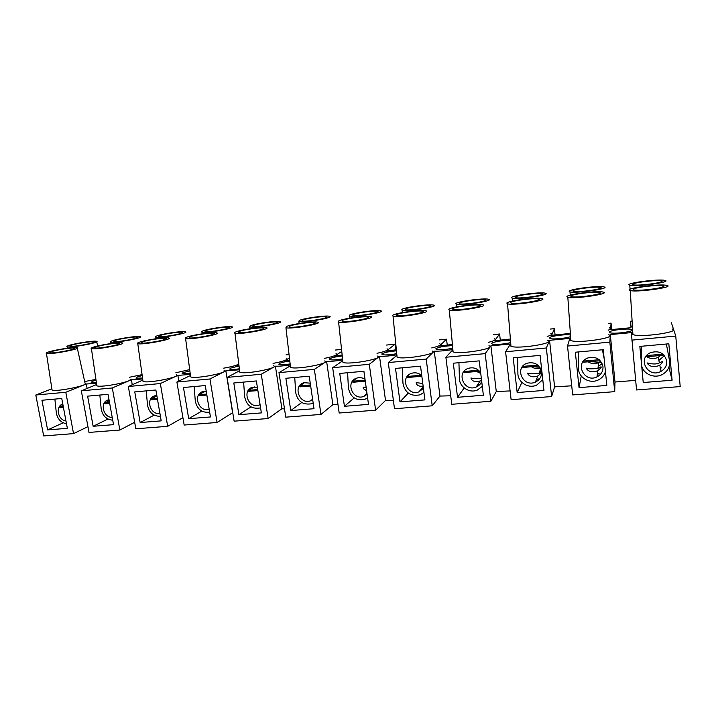 <?xml version="1.0" encoding="UTF-8"?>
<svg xmlns="http://www.w3.org/2000/svg" width="716" height="716" viewBox="0 0 716 716"><rect width="100%" height="100%" fill="white"/><g stroke="black" fill="none" stroke-linecap="round" stroke-linejoin="round"><path stroke-width="1.07" d="M51.776 351.547C57.191 349.721 72.701 347.403 74.366 348.164C78.223 349.023 52.626 353.856 50.057 352.728C49.458 352.505 50.03 352.111 51.776 351.547M96.409 346.777C101.511 344.951 117.522 342.579 119.357 343.376C123.429 344.271 97.761 349.077 94.986 347.913C94.369 347.699 94.843 347.314 96.409 346.777M142.448 341.863C147.21 340.028 163.767 337.603 165.799 338.435C170.104 339.375 144.328 344.145 141.329 342.946L142.448 341.863M189.964 336.788C194.349 334.945 211.524 332.466 213.762 333.343C218.308 334.327 192.38 339.062 189.149 337.818L189.964 336.788M239.037 331.553C243.001 329.709 260.848 327.158 263.318 328.08C268.133 329.109 241.99 333.799 238.509 332.519L239.037 331.553M289.738 326.138C293.22 324.294 311.836 321.672 314.557 322.647C319.667 323.713 293.229 328.367 289.488 327.042L289.738 326.138M342.15 320.544C345.094 318.692 364.569 316.007 367.568 317.027C372.982 318.137 346.177 322.746 342.15 321.377L342.15 320.544M396.369 314.754C398.705 312.91 419.146 310.135 422.449 311.218C428.186 312.373 400.915 316.928 396.601 315.523L396.369 314.754M452.476 308.766C454.141 306.931 475.666 304.067 479.308 305.204C485.385 306.394 457.533 310.905 452.915 309.455L452.476 308.766M510.571 302.564C511.475 300.738 534.226 297.775 538.235 298.966C544.688 300.21 516.12 304.658 511.188 303.181L510.571 302.564M570.777 296.138C570.822 294.33 594.96 291.251 599.373 292.513C606.201 293.784 576.774 298.196 571.52 296.675L570.777 296.138M633.204 289.47C632.282 287.68 657.977 284.494 662.828 285.809C670.069 287.125 639.621 291.484 634.036 289.926L633.204 289.47M71.761 345.121C76.836 343.403 91.979 341.156 93.581 341.881C97.251 342.687 72.665 347.242 70.231 346.195C69.676 345.989 70.186 345.631 71.761 345.121M115.097 340.431C119.876 338.713 135.503 336.413 137.266 337.164C141.133 338.006 116.466 342.534 113.844 341.451L115.097 340.431M159.757 335.589C164.215 333.871 180.378 331.526 182.311 332.314C186.384 333.191 161.601 337.692 158.773 336.565L159.757 335.589M205.805 330.613C209.895 328.886 226.65 326.478 228.771 327.31C233.076 328.223 208.123 332.689 205.089 331.535L205.805 330.613M253.294 325.467C256.972 323.739 274.389 321.278 276.725 322.146C281.272 323.095 256.095 327.525 252.838 326.335L253.294 325.467M302.295 320.168C305.526 318.441 323.677 315.908 326.245 316.821C331.052 317.806 305.58 322.2 302.08 320.974L302.295 320.168M352.899 314.691C355.619 312.964 374.584 310.359 377.404 311.317C382.487 312.346 356.658 316.696 352.907 315.434L352.899 314.691M405.158 309.035C407.315 307.316 427.201 304.631 430.298 305.634C435.668 306.699 409.382 311.004 405.381 309.715L405.158 309.035M459.18 303.181C460.701 301.481 481.617 298.706 485.018 299.762C490.702 300.863 463.852 305.132 459.582 303.799L459.18 303.181M515.046 297.14C515.851 295.448 537.931 292.575 541.654 293.685C547.659 294.822 520.138 299.046 515.592 297.686L515.046 297.14M572.845 290.884C572.854 289.21 596.231 286.239 600.321 287.393C606.658 288.566 578.34 292.746 573.507 291.358L572.845 290.884M632.693 284.404C631.807 282.757 656.644 279.67 661.119 280.878C667.813 282.077 638.547 286.23 633.427 284.807L632.693 284.404M48.679 351.95C55.562 349.641 75.055 346.723 77.203 347.681C82.152 348.755 49.69 354.894 46.468 353.453C45.717 353.176 46.459 352.675 48.679 351.95M77.319 348.209L85.052 383.239C90.547 385.065 55.642 392.27 52.044 389.996L51.928 389.209M93.25 347.188C99.739 344.879 119.867 341.899 122.23 342.892C127.457 344.02 94.906 350.124 91.424 348.638C90.646 348.361 91.254 347.878 93.25 347.188M129.918 379.059C135.718 380.966 100.714 388.108 96.839 385.754L96.705 384.868M139.217 342.284C145.285 339.966 166.103 336.914 168.708 337.961C174.23 339.133 141.544 345.193 137.776 343.662C136.98 343.385 137.463 342.928 139.217 342.284M176.234 374.745C182.347 376.741 147.183 383.821 143.012 381.377L142.878 380.393M186.67 337.218C192.264 334.891 213.851 331.768 216.715 332.868C222.551 334.095 189.668 340.109 185.605 338.525C184.791 338.256 185.14 337.827 186.67 337.218M224.072 370.297C230.525 372.392 195.137 379.39 190.644 376.858L190.501 375.766M235.671 331.991C240.728 329.655 263.175 326.451 266.334 327.615C272.51 328.895 239.341 334.855 234.973 333.217C234.141 332.958 234.374 332.555 235.671 331.991M273.494 365.706C280.323 367.899 244.621 374.808 239.797 372.177L239.645 370.969M286.302 326.585C290.759 324.25 314.163 320.956 317.644 322.182C324.187 323.516 290.651 329.423 285.944 327.74L286.302 326.585M324.599 360.971C331.821 363.263 295.708 370.065 290.535 367.344L290.383 366.019M338.632 321.001C342.418 318.665 366.896 315.282 370.736 316.57C377.672 317.958 343.653 323.802 338.605 322.066L338.632 321.001M377.484 356.076C385.119 358.465 348.486 365.169 342.946 362.35L342.785 360.9M392.762 315.228C395.796 312.892 421.482 309.401 425.716 310.762C433.064 312.203 398.445 317.994 393.039 316.204L392.762 315.228M432.222 351.019C440.304 353.516 403.019 360.085 397.094 357.177L393.039 316.204M448.789 309.249C450.964 306.922 478.02 303.315 482.682 304.748C490.469 306.242 455.108 311.97 449.326 310.126L448.789 309.249M488.938 345.783C497.495 348.388 459.395 354.823 453.067 351.816L452.458 350.5L452.915 350.124M506.803 303.056C508.02 300.738 536.615 297.015 541.743 298.518C550.004 300.067 513.739 305.732 507.555 303.835L506.803 303.056M547.74 340.369C556.797 343.071 517.704 349.372 510.964 346.267L510.123 345.085L510.821 344.459M566.911 296.639C567.054 294.348 597.386 290.481 603.033 292.056C611.786 293.658 574.42 299.261 567.833 297.328L566.911 296.639M608.743 334.757C618.32 337.567 578.045 343.716 570.876 340.521L569.864 339.474L570.742 338.605M629.239 289.989C628.165 287.725 660.465 283.706 666.677 285.353C675.94 287.009 637.267 292.549 630.277 290.571L629.239 289.989M672.082 328.939C682.205 331.848 640.507 337.836 632.917 334.56L631.789 333.647L632.792 332.546M69.094 345.407C75.538 343.241 94.566 340.422 96.624 341.317C101.341 342.32 70.186 348.11 67.125 346.768C66.436 346.508 67.089 346.061 69.094 345.407M95.908 379.39L84.676 381.538M112.358 340.726C118.426 338.552 138.072 335.67 140.327 336.61C145.285 337.657 114.032 343.411 110.738 342.024C110.022 341.774 110.559 341.344 112.358 340.726M142.081 374.638L129.533 377.234M156.929 335.902C162.595 333.728 182.902 330.774 185.381 331.759C190.617 332.851 159.203 338.561 155.658 337.138C154.924 336.887 155.345 336.475 156.929 335.902M189.695 369.617L175.832 372.776M202.888 330.926C208.088 328.742 229.147 325.726 231.868 326.765C237.39 327.901 205.761 333.567 201.948 332.099C201.196 331.857 201.509 331.463 202.888 330.926M238.795 364.05C236.414 365.464 231.366 366.843 223.652 368.167M250.278 325.798C254.977 323.614 276.868 320.508 279.858 321.6C285.675 322.791 253.768 328.411 249.678 326.899L250.278 325.798M286.668 358.313C288.271 359.665 283.733 361.356 273.065 363.397M299.19 320.5C303.315 318.325 326.129 315.138 329.414 316.284C335.562 317.51 303.28 323.086 298.894 321.529L299.19 320.5M336.037 353.632C337.836 354.894 333.871 356.496 324.151 358.447M349.685 315.031C353.176 312.856 377.019 309.58 380.626 310.789C387.123 312.069 354.375 317.591 349.676 315.98L349.685 315.031M387.052 348.808C388.994 349.963 385.647 351.466 377.01 353.301M401.846 309.393C404.63 307.218 429.618 303.844 433.583 305.106C440.447 306.439 407.118 311.908 402.097 310.252L401.846 309.393M439.785 343.823C441.817 344.87 439.123 346.249 431.73 347.94M455.752 303.557C457.739 301.4 484.025 297.919 488.366 299.234C495.633 300.613 461.587 306.027 456.235 304.336L455.752 303.557M494.353 338.668C496.376 339.599 494.398 340.825 488.419 342.346M511.501 297.525C512.593 295.386 540.329 291.779 545.1 293.166C552.77 294.589 517.865 299.95 512.173 298.214L511.501 297.525M550.828 333.352C552.752 334.139 551.535 335.178 547.185 336.466M569.175 291.278C569.274 289.166 598.639 285.424 603.865 286.883C611.974 288.351 576.04 293.658 569.999 291.877L569.175 291.278M609.334 327.839C610.963 328.447 610.569 329.235 608.135 330.21M628.89 284.816C627.86 282.731 659.069 278.855 664.788 280.368C673.344 281.88 636.202 287.143 629.803 285.326L628.89 284.816M631.333 326.666L632.219 325.69M67.358 428.329L47.614 429.904L41.94 400.262L61.746 398.481L67.358 428.329M63.187 422.807L47.614 429.904M113.531 424.66L93.152 426.28L87.612 396.154L108.053 394.31L113.531 424.66M107.973 419.039L93.152 426.28M161.207 420.865L140.157 422.538L134.76 391.903L155.873 390.005L161.207 420.865M154.164 415.146L140.157 422.538M210.45 416.954L188.711 418.681L183.466 387.517L205.286 385.548L210.45 416.954M201.814 411.1L188.711 418.681M261.367 412.899L238.884 414.689L233.81 382.979L256.373 380.948L261.367 412.899M250.985 406.894L238.884 414.689M314.011 408.711L290.759 410.563L285.872 378.29L309.214 376.186L314.011 408.711M301.74 402.508L290.759 410.563M368.498 404.379L344.432 406.294L339.742 373.439L363.907 371.264L368.498 404.379M354.16 397.926L344.432 406.294M424.91 399.895L399.984 401.873L395.518 368.418L420.543 366.162L424.91 399.895M408.29 393.102L399.984 401.873M483.363 395.241L457.533 397.299L453.3 363.209L479.246 360.873L483.363 395.241M479.639 372.964L480.678 372.875M464.192 387.974L457.533 397.299M543.963 390.426L517.176 392.556L513.202 357.812L540.106 355.396L543.963 390.426M534.601 368.212L540.088 367.738M521.875 382.407L517.176 392.556M606.828 385.423L579.038 387.633L575.342 352.218L603.257 349.703L606.828 385.423M591.434 363.307L598.478 362.699M598.63 362.681L601.565 362.43M581.258 376.007L579.038 387.633M672.091 380.232L643.237 382.523L639.844 346.41L668.842 343.796L672.091 380.232L668.932 367.156M96.356 382.434L91.201 382.434L92.301 381.324L96.025 380.196M87.943 426.647L73.542 433.619L65.8 392.261L86.287 384L87.11 388.448M86.287 384L96.481 383.355M96.651 384.519L81.329 390.829L89.008 432.419L119.858 430.03L112.305 387.974L131.368 379.749L132.254 384.769M142.556 378.048L135.995 378.155L136.872 377.09L142.207 375.56M134.671 422.297L119.858 430.03M131.368 379.749L142.681 378.97M142.833 380.08L128.334 386.497L135.825 428.786L167.678 426.315L160.33 383.552L177.863 375.363L178.83 381.091M190.205 373.501L182.177 373.743L182.831 372.723L189.856 370.816M182.92 417.652L167.678 426.315M177.863 375.363L190.331 374.441M190.474 375.497L176.897 382.022L184.164 425.044L217.073 422.485L209.958 378.979L225.853 370.843L232.593 412.729L217.073 422.485M238.911 365.053L236.298 365.491L238.813 364.211M239.377 368.803C234.49 369.519 231.295 369.644 229.8 369.188L230.248 368.221L239.028 365.974M225.853 370.843L239.502 369.769M239.618 370.754L227.079 377.404L234.123 421.169L268.142 418.529L261.268 374.253L275.409 366.171L281.916 408.773L268.142 418.529M289.694 360.067L284.691 360.864L289.47 358.125M290.141 363.934C284.556 364.82 280.815 365.008 278.936 364.489L279.177 363.567C281.218 362.565 284.762 361.714 289.81 361.025M284.512 408.908L281.916 408.773M275.409 366.171C279.249 366.306 284.198 365.903 290.257 364.945M290.365 365.831L278.98 372.624L285.765 417.16L320.956 414.43L314.351 369.366L326.603 361.338L332.868 404.674L320.956 414.43M342.15 354.966L334.64 356.085L341.765 351.413M342.57 358.886C336.323 359.96 332.018 360.211 329.664 359.629L329.709 358.77C332.063 357.57 336.243 356.64 342.257 355.986M338.006 404.764L332.868 404.674M326.603 361.338C330.953 361.464 336.314 360.998 342.687 359.951M342.767 360.712L332.68 367.675L339.196 413.016L375.614 410.196L369.295 364.301L379.525 356.353L385.512 400.45L375.614 410.196M396.36 349.757L386.219 351.144L395.142 344.199L395.885 349.802M396.745 353.65C389.898 354.93 385.002 355.252 382.058 354.608L381.923 353.802C384.635 352.388 389.477 351.395 396.467 350.849M393.37 400.378L385.512 400.45M379.525 356.353C384.429 356.452 390.202 355.933 396.861 354.796M396.915 355.36L388.278 362.556L394.498 408.729L432.213 405.811L426.208 359.065L434.254 351.189L439.955 396.073L432.213 405.811M452.405 344.432L439.517 346.043L446.524 339.187L447.24 344.897M452.745 348.2C445.415 349.721 439.892 350.124 436.187 349.417L435.901 348.674C439.069 347 444.609 345.989 452.512 345.631M450.704 395.769L439.955 396.073M434.254 351.189C439.767 351.261 445.97 350.679 452.861 349.462M452.879 349.703L445.88 357.248L451.769 404.289L490.854 401.264L485.188 353.632L490.899 345.846L496.278 391.545L490.854 401.264M510.383 338.99L494.631 340.762L499.589 334.005L500.269 339.867M510.669 342.525C505.648 344.101 494.264 345.022 492.152 344.038L491.722 343.367C492.474 341.899 504.852 339.903 510.49 340.342M510.105 390.918L496.278 391.545M490.899 345.846L510.463 344.002L505.585 351.753L511.126 399.689L551.642 396.548L546.353 347.994L549.548 340.315L554.587 386.864L551.642 396.548M570.384 333.423L551.633 335.312L554.399 328.653L555.052 334.721M570.598 336.547C566.83 338.31 552.555 339.635 550.031 338.48L549.503 337.88C549.745 336.18 565.998 333.969 570.491 335.034M571.708 385.799L554.587 386.864M549.548 340.315L569.82 338.408L567.519 346.052L572.675 394.919L614.722 391.652L609.835 342.15L610.318 334.587L631.324 332.609L636.542 389.96L680.2 386.577L675.752 336.081L671.268 322.361M631.942 321.081L630.608 321.215L631.02 327.704L610.632 329.655L611.052 323.122L608.734 323.355M611.052 323.122L611.679 329.467M554.399 328.653L550.219 329.065M499.589 334.005L493.727 334.578M446.524 339.187L439.159 339.903M395.142 344.199L386.416 345.058M341.55 349.435L335.401 350.035M289.058 354.563L286.024 354.859M567.519 346.052L609.835 342.15M505.585 351.753L546.353 347.994M445.88 357.248L485.188 353.632M388.278 362.556L426.208 359.065M332.68 367.675L369.295 364.301M278.98 372.624L314.351 369.366M227.079 377.404L261.268 374.253M176.897 382.022L209.958 378.979M128.334 386.497L160.33 383.552M81.329 390.829L112.305 387.974M73.542 433.619L43.667 435.937L35.8 395.017L65.8 392.261M635.629 380.375L614.99 382.004L614.722 391.652M610.318 334.587L614.99 382.004M609.334 332.197C608.904 330.345 628.192 328.026 631.709 329.521C637.061 331.114 614.095 334.479 609.942 332.716M631.798 340.127L675.752 336.081M35.8 395.017L51.865 388.806M647.076 362.976C646.727 362.565 654.54 365.464 659.355 362.905L662.211 361.589C663.123 361.687 662.318 362.896 659.803 365.187C654.531 367.514 650.441 367.013 647.533 363.701L647.076 362.976M660.456 368.471L661.298 367.872M646.118 356.192L646.781 356.684L646.682 355.575L662.819 354.169L662.918 355.297L646.79 356.702M646.808 356.702C650.477 358.976 654.29 359.155 658.237 357.239L660.519 355.584M666.748 361.213C666.927 365.625 665.021 369.009 661.02 371.353C648.275 378.692 636.793 358.609 650.379 352.711C659.024 350.205 664.475 353.042 666.748 361.213M639.961 346.401L639.961 347.672M641.438 346.267L641.375 362.69M658.863 360.443L664.421 355.637M641.634 365.527C643.147 374.119 654.63 378.988 662.604 374.343C667.974 371.076 670.265 366.467 669.487 360.524L666.363 344.02M586.306 368.149C587.934 369.035 591.819 369.08 597.985 368.275L600.948 366.843C601.843 366.905 600.76 368.203 597.699 370.727C592.794 372.58 589.134 372.016 586.744 369.035L586.306 368.149M597.278 374.441L599.086 373.51M588.275 361.911C591.586 363.934 595.041 364.167 598.639 362.627L600.751 361.276M602.979 366.646C603.185 371.237 601.198 374.647 596.992 376.876C584.399 383.32 574.304 363.128 587.603 358.045C595.73 356.004 600.858 358.868 602.979 366.646M578.385 351.95L578.51 368.284C578.224 377.547 589.832 384.358 598.406 379.892C602.013 378.075 604.358 375.291 605.441 371.532M598.236 366.118L602.317 363.952M604.143 358.564L602.407 349.784M583.603 361.079L599.158 359.718L599.265 360.837L583.719 362.189L583.603 361.079M599.373 359.862L599.265 360.837M541.556 372.803L537.868 375.963C533.331 377.484 530.055 376.893 528.032 374.191L527.638 373.134C529.401 373.895 533.16 373.985 538.897 373.394L541.52 372.114M536.302 379.865L539.148 378.782M531.558 366.852C534.288 368.57 537.188 368.973 540.276 368.069M541.502 371.881C541.743 376.589 539.712 379.99 535.407 382.102C523.065 387.857 513.998 367.72 526.949 363.263C534.628 361.562 539.479 364.435 541.502 371.881M517.596 357.418L517.901 373.448C517.749 382.299 528.471 388.994 536.678 385.119L542.773 379.632M539.703 371.371L541.35 370.942M522.778 366.386L537.779 365.079L537.904 366.171L522.904 367.469L522.778 366.386M538.208 365.446L537.904 366.171M481.555 380.169L480.168 380.948C475.988 382.219 473.025 381.628 471.298 379.167L470.958 377.959C472.667 378.504 476.131 378.675 481.349 378.46M477.59 384.823L479.971 384.349M476.588 371.568L480.713 373.188M481.698 381.368C480.669 384.071 478.798 385.978 476.095 387.088C464.049 392.279 455.752 372.293 468.336 368.346C473.383 366.959 477.483 368.391 480.651 372.651M458.938 362.708L459.412 378.433C459.377 386.935 469.401 393.505 477.268 390.095L482.298 386.38M478.574 370.288L478.7 371.318L464.228 372.571L464.093 371.506L478.53 370.244M479.093 370.754L478.7 371.318M423.138 386.157C419.853 386.577 417.616 385.861 416.426 383.982L416.166 382.621L422.789 383.472M421.115 389.415L422.628 389.37M408.8 375.121L409.105 374.593M423.425 388.358L418.896 391.867C407.18 396.601 399.483 376.813 411.691 373.278C415.405 372.213 418.762 373 421.769 375.623M402.32 367.8L402.947 383.248C404.889 392.744 410.572 396.61 419.997 394.847L423.944 392.413M421.429 375.318L421.554 376.285L407.574 377.493L407.44 376.446L421.339 375.238M409.829 374.128L407.44 376.446M366.601 390.668L366.145 390.623M366.61 390.739L363.343 388.636L363.173 387.132L366.145 387.392M354.599 379.713L355.154 378.827M367.111 394.346L363.701 396.458C352.317 400.808 345.094 381.261 356.935 378.057C359.727 377.26 362.421 377.654 365.017 379.256M347.618 372.732L348.397 387.902C350.303 397.085 355.754 400.924 364.739 399.412L367.603 397.926M365.285 381.207L352.854 382.255L352.711 381.225L365.142 380.178M356.532 378.191L352.711 381.225M302.134 384.259L302.832 383.114M312.686 399.734L310.395 400.879C299.342 404.907 292.495 385.611 303.969 382.693L310.243 383.158M294.75 377.493L295.663 392.395C297.543 401.309 302.787 405.104 311.379 403.797L313.178 403.027M310.663 385.996L299.95 386.846L299.798 385.835L310.511 384.975M304.73 382.505L299.798 385.835M251.361 388.681L252.113 387.383M260.078 404.665L258.87 405.149C248.148 408.89 241.605 389.862 252.721 387.186L257.348 387.204M243.619 382.102L244.657 396.745C246.519 405.408 251.576 409.167 259.819 408.022L260.561 407.762M257.876 390.605L248.792 391.294L248.64 390.301L257.724 389.611M254.35 386.9L248.64 390.301M202.198 392.977L202.932 391.589M209.179 409.221L209.036 409.266C198.627 412.765 192.335 394.006 203.111 391.536L206.235 391.339M194.134 386.559L195.289 400.951C197.079 409.239 201.867 412.98 209.672 412.183M206.852 395.062L199.29 395.599L199.12 394.623L206.691 394.077M205.385 391.267L199.12 394.623M154.593 397.138L155.247 395.715M159.919 413.436C150.002 415.423 145.16 397.872 155.068 395.76L156.831 395.518M146.234 390.873L147.496 405.023C149.035 412.577 153.34 416.336 160.42 416.318M157.493 399.358L151.353 399.77L151.183 398.803L157.323 398.391M156.911 396.002L151.183 398.803M108.456 401.175L109.011 399.743L108.528 399.85C99.497 401.649 102.925 417.795 112.206 417.347M99.837 395.053L101.198 408.97C102.522 415.826 106.362 419.558 112.725 420.176M109.709 403.502L104.921 403.806L104.751 402.857L109.539 402.562M109.226 400.826L104.751 402.857M65.97 420.963C57.799 420.113 55.159 406.214 62.784 404.003M54.864 399.098L56.322 412.801C57.468 418.976 60.86 422.637 66.507 423.783M63.447 407.511L59.92 407.717L59.741 406.786L63.268 406.581M63.044 405.381L59.741 406.786M119.447 343.85L119.357 343.376M165.888 338.972L165.799 338.435M213.851 333.933L213.762 333.343M263.416 328.733L263.318 328.08M314.664 323.364L314.557 322.647M367.684 317.815L367.568 317.027M422.565 312.069L422.449 311.218M479.416 306.117L479.308 305.204M538.342 299.95L538.235 298.966M599.471 293.551L599.373 292.513M662.927 286.901L662.828 285.809M137.347 337.612L137.266 337.164M182.392 332.806L182.311 332.314M228.86 327.847L228.771 327.31M276.815 322.746L276.725 322.146M326.335 317.474L326.245 316.821M377.502 312.024L377.404 311.317M430.397 306.403L430.298 305.634M485.117 300.586L485.018 299.762M541.752 294.562L541.654 293.685M600.411 288.315L600.321 287.393M661.208 281.844L661.119 280.878M46.468 353.453L52.044 389.996M91.424 348.638L96.839 385.754M137.776 343.662L143.012 381.377M185.605 338.525L190.644 376.858M234.973 333.217L239.797 372.177M285.944 327.74L290.535 367.344M338.605 322.066L342.946 362.35M449.326 310.126L453.067 351.816M507.555 303.835L510.964 346.267M567.833 297.328L570.876 340.521M630.277 290.571L632.917 334.56M67.125 346.768L67.34 348.2M96.732 341.818L97.636 345.98M110.738 342.024L110.953 343.537M155.658 337.138L155.882 338.749M201.948 332.099L202.172 333.808M249.678 326.899L249.902 328.733M298.894 321.529L299.118 323.507M349.676 315.98L349.909 318.128M402.097 310.252L402.329 312.597M456.235 304.336L456.468 306.913M512.173 298.214L512.405 301.087M569.999 291.877L570.222 295.153M629.803 285.326L630.035 289.264M662.3 362.556L662.211 361.589M658.237 357.239L659.355 362.905M659.803 365.196L661.02 371.353M601.01 367.532L600.948 366.843M598.639 362.627L597.985 368.275M597.699 370.727L596.992 376.876M540.696 368.901L538.897 373.394M537.868 375.963L535.407 382.102M480.168 380.948L476.095 387.088M423.254 387.061L418.896 391.867M366.995 393.54L363.701 396.458M312.615 399.224L310.395 400.879M260.033 404.388L258.87 405.149"/></g></svg>
